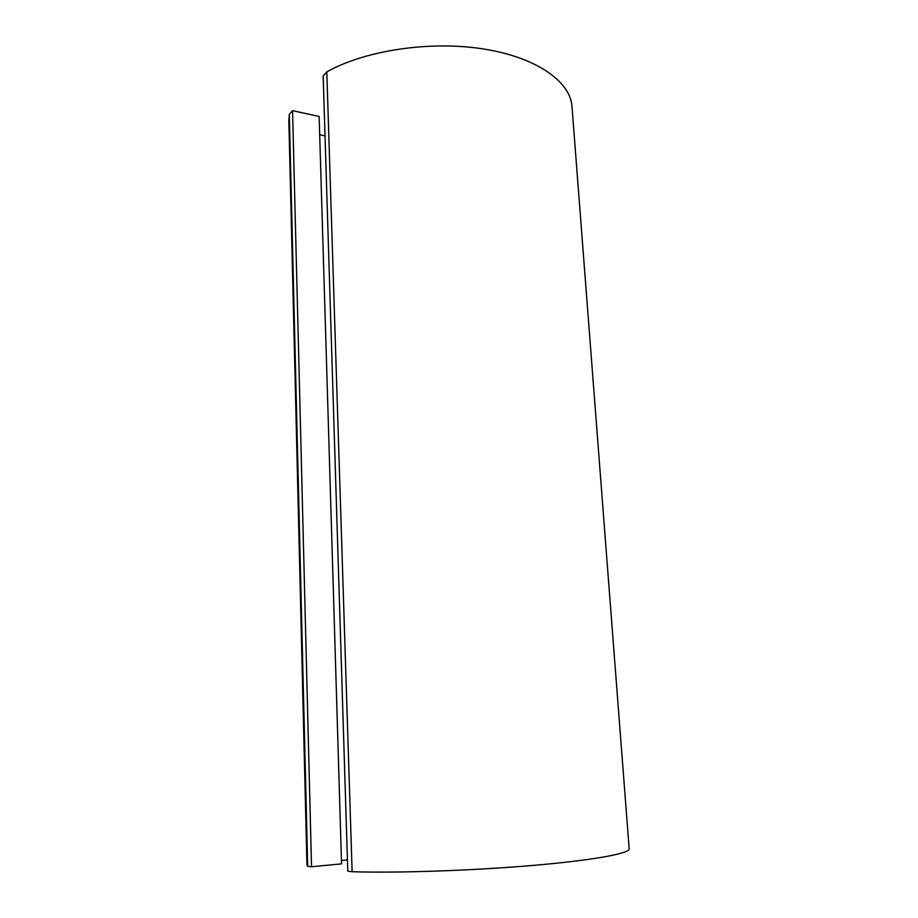 <?xml version="1.0" encoding="UTF-8"?>
<svg xmlns="http://www.w3.org/2000/svg" width="918" height="918" viewBox="0 0 918 918"><rect width="100%" height="100%" fill="white"/><g stroke="black" fill="none" stroke-linecap="round" stroke-linejoin="round"><path stroke-width="1.38" d="M307.691 866.271L289.308 114.325L288.837 120.809L306.945 865.1L307.691 866.271L311.523 866.741L292.555 110.653L319.143 116.471L341.553 863.872L311.523 866.741M289.308 114.325L292.555 110.653M352.122 871.71C396.496 873.179 472.357 870.631 532.888 865.433C593.556 860.246 629.932 853.442 629.174 848.783L571.983 106.431C570.353 81.45 536.284 57.168 482.96 48.883C429.739 40.564 364.71 50.479 326.797 71.879L352.122 871.71L347.784 871.171L323.17 75.987L326.797 71.879M341.45 860.464L347.44 859.902M319.682 134.751L325.018 135.887"/></g></svg>
